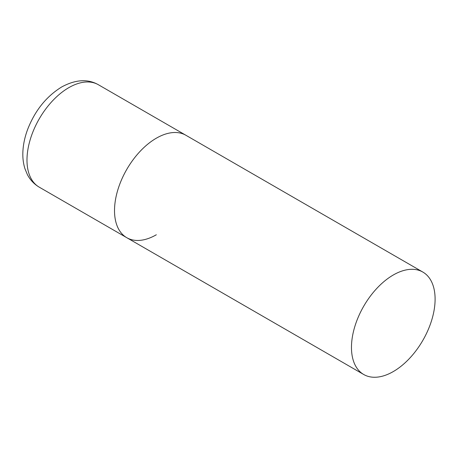 <?xml version="1.0" encoding="UTF-8"?>
<svg xmlns="http://www.w3.org/2000/svg" width="458" height="458" viewBox="0 0 458 458"><rect width="100%" height="100%" fill="white"/><g stroke="black" fill="none" stroke-linecap="round" stroke-linejoin="round"><path stroke-width="0.69" d="M156.333 234.765A59.134 34.144 -60 0 1 126.769 237.691A59.134 34.144 -60 0 1 117.7 190.305A59.134 34.144 -60 0 1 156.333 138.196A59.134 34.144 -60 0 1 185.902 135.265A59.134 34.144 120 0 0 140.331 151.111A59.134 34.144 120 0 0 114.517 210.623A59.134 34.144 120 0 0 126.769 237.691L39.233 187.156A59.134 34.144 -60 0 1 30.171 139.77A59.134 34.144 -60 0 1 68.803 87.661A59.134 34.144 -60 0 1 98.367 84.73C87.799 78.73 75.576 79.474 61.704 86.957C46.269 96.501 34.9 110.704 27.583 129.574C24.841 136.959 23.284 144.247 22.9 151.426C22.574 157.569 23.261 163.346 24.961 168.756L27.343 174.509C30.119 179.891 34.087 184.105 39.233 187.156M435.1 299.143A59.134 34.144 120 0 0 422.854 272.069A59.134 34.144 120 0 0 377.283 287.91A59.134 34.144 120 0 0 351.469 347.422A59.134 34.144 120 0 0 363.715 374.495A59.134 34.144 120 0 0 409.286 358.654A59.134 34.144 120 0 0 435.1 299.143M422.854 272.069L98.367 84.73M126.769 237.691L363.715 374.495"/></g></svg>
